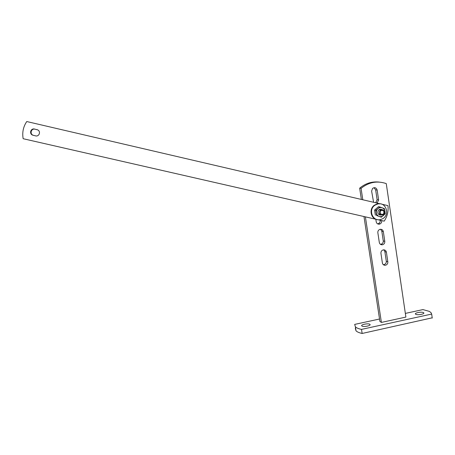 <?xml version="1.0" encoding="UTF-8"?>
<svg xmlns="http://www.w3.org/2000/svg" width="455" height="455" viewBox="0 0 455 455"><rect width="100%" height="100%" fill="white"/><g stroke="black" fill="none" stroke-linecap="round" stroke-linejoin="round"><path stroke-width="0.68" d="M377.087 203.095L378.628 199.978L377.155 190.054C376.274 187.642 374.744 187.096 372.56 188.415L371.616 191.106L373.601 202.287M375.83 219.247L376.222 221.841C376.649 223.536 377.707 224.304 379.396 224.144L379.953 223.974C381.25 223.308 381.842 222.239 381.722 220.76L380.204 220.391C380.323 221.858 379.737 222.927 378.446 223.587L377.895 223.758M380.391 244.307L380.96 244.255C382.587 243.749 383.349 242.634 383.264 240.9L381.813 231.174L380.608 229.263M384.793 241.389L383.337 231.606C382.82 229.735 381.626 229.007 379.76 229.428C378.372 230.065 377.735 231.151 377.849 232.698L379.316 242.487C379.726 244.142 380.761 244.904 382.416 244.773L382.479 244.762C384.111 244.261 384.879 243.135 384.793 241.389L383.264 240.9M383.286 264.651L384.003 264.6C385.618 264.093 386.386 262.979 386.295 261.255L384.856 251.604L383.844 249.84M387.836 261.864L386.392 252.155C386.022 250.58 385.044 249.812 383.463 249.858C381.7 250.278 380.858 251.416 380.932 253.27L382.388 262.984C382.678 264.355 383.502 265.117 384.845 265.282L385.533 265.231C387.159 264.719 387.927 263.599 387.836 261.864L386.295 261.255M375.699 202.776L377.127 199.734L375.654 189.871L374.004 187.693M365.393 216.859L381.398 322.419L379.902 321.458L363.972 216.535M361.372 199.438L359.666 188.182C365.439 183.359 371.928 181.323 379.129 182.074M362.8 199.773L361.071 188.359C368.817 182.114 377.212 180.527 386.261 183.598L405.888 317.084L381.398 322.419M361.071 188.359L359.666 188.182M415.733 314.297L415.5 314.126C414.141 312.943 421.626 311.521 423.463 312.613L423.719 312.801C425.101 313.984 417.508 315.412 415.733 314.297M369.824 324.296C368.266 323.056 360.349 324.665 361.81 325.928L361.918 326.019C363.414 327.276 371.434 325.661 369.949 324.398L369.824 324.296M379.533 319.012L354.678 324.404L355.389 326.809C356.481 327.907 358.517 328.766 361.509 329.392L431.676 314.064L430.948 312.562L429.241 311.357L422.917 309.593L405.342 313.41M361.509 329.392L362.146 333.458C359.149 332.815 357.107 331.928 356.015 330.808L355.298 328.356M362.146 333.458L432.21 317.817M431.676 314.064L432.25 318.079M376.911 219.486C370.541 218.497 368.863 208.731 374.476 205.125L377.468 203.84L380.369 203.863L26.754 121.542C23.262 126.746 22.062 132.468 23.159 138.712L376.945 219.498M381.586 204.141L387.944 205.626C388.593 211.245 387.341 216.421 384.191 221.153L377.525 219.634M35.564 135.869C39.193 136.875 41.109 131.438 37.674 129.88L34.529 129.049C30.843 128.026 28.966 133.577 32.487 135.078L35.564 135.869M33.414 135.374L32.965 135.198C29.461 133.707 31.327 128.179 34.989 129.197L37.401 129.755M377.94 203.925C386.426 201.878 390.214 215.505 382.16 218.98L380.278 219.611C372.503 221.557 368.049 209.618 374.943 205.211L377.94 203.925M383.912 210.614C382.968 209.59 381.87 209.408 380.619 210.073C379.208 211.228 378.964 212.576 379.891 214.117C380.784 215.096 381.842 215.295 383.053 214.726C384.566 213.594 384.85 212.223 383.912 210.614M383.719 210.972C380.932 209.783 379.84 210.733 380.437 213.833C383.224 215.016 384.316 214.066 383.719 210.972M381.284 214.993C379.453 215.278 378.293 214.498 377.804 212.656C378.162 209.545 379.715 208.566 382.456 209.715M375.802 210.324L377.912 208.64C376.66 209.806 376.137 211.239 376.33 212.94C376.638 214.618 377.553 215.767 379.066 216.392C380.619 216.904 382.058 216.62 383.372 215.551C384.617 214.39 385.146 212.957 384.953 211.262C384.646 209.584 383.736 208.435 382.223 207.804C380.67 207.292 379.231 207.571 377.912 208.64L379.732 206.906L378.492 206.672L374.579 210.073L375.802 210.324L376.575 215.488L381.267 217.228L376.575 215.488M375.347 215.215L374.579 210.073M381.267 217.228L385.186 213.81L384.953 211.262L384.418 208.652L379.732 206.906M379.328 213.992L380.022 214.271M386.392 252.155L384.856 251.604M383.337 231.606L381.813 231.174M378.628 199.978L377.127 199.734M377.155 190.054L375.654 189.871M37.338 129.743L36.883 129.595M34.989 129.197L34.529 129.049M382.416 244.773L380.903 244.267M384.845 265.282L383.32 264.651M379.953 223.974L378.446 223.587M377.371 202.919L375.875 202.657M355.389 326.809L356.015 330.808M369.949 324.398L370.023 324.881M423.719 312.801L423.781 313.245M32.965 135.198L32.487 135.078M374.476 205.125L374.943 205.211M378.952 209.738L380.619 210.073"/></g></svg>
